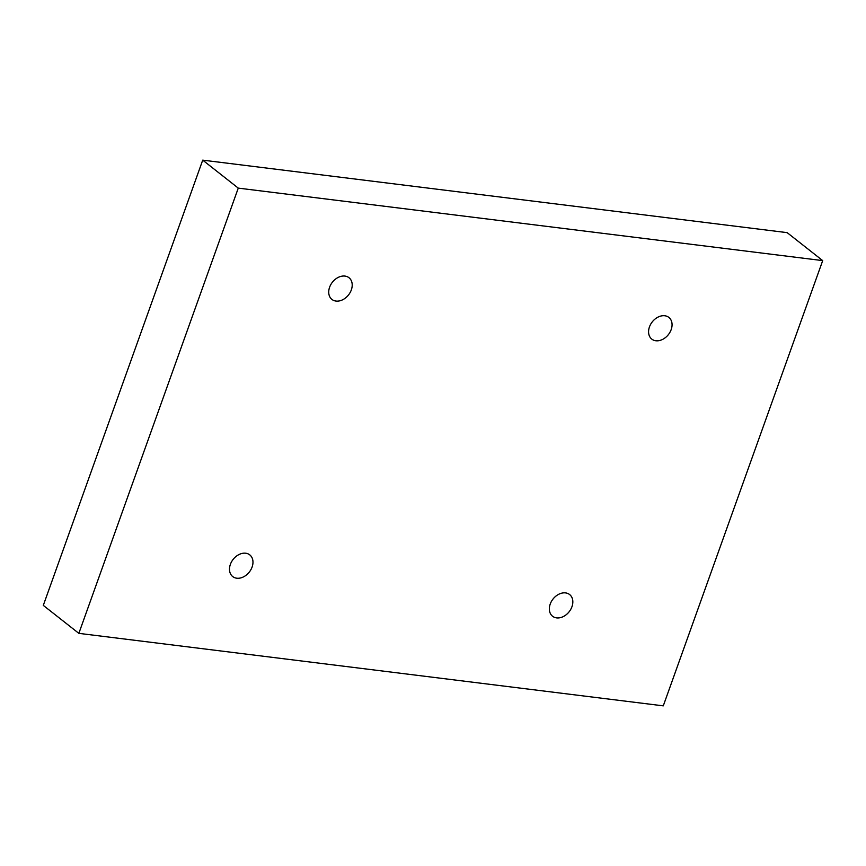 <?xml version="1.0" encoding="UTF-8"?>
<svg xmlns="http://www.w3.org/2000/svg" width="866" height="866" viewBox="0 0 866 866"><rect width="100%" height="100%" fill="white"/><g stroke="black" fill="none" stroke-linecap="round" stroke-linejoin="round"><path stroke-width="1.3" d="M238.269 188.117L822.7 260.612L663.28 705.855L78.849 633.36L238.269 188.117L202.72 160.145L787.151 232.64L822.7 260.612M671.182 329.6A13.802 10.273 128.2 0 0 668.855 317.411A13.802 10.273 128.2 0 0 652.25 321.903A13.802 10.273 128.2 0 0 651.784 339.104A13.802 10.273 128.2 0 0 671.182 329.6M351.325 289.926A13.802 10.273 128.2 0 0 348.998 277.726A13.802 10.273 128.2 0 0 332.392 282.229A13.802 10.273 128.2 0 0 331.927 299.42A13.802 10.273 128.2 0 0 351.325 289.926M252.093 567.068A13.802 10.273 128.2 0 0 249.765 554.868A13.802 10.273 128.2 0 0 233.16 559.371A13.802 10.273 128.2 0 0 232.705 576.561A13.802 10.273 128.2 0 0 252.093 567.068M571.95 606.741A13.802 10.273 128.2 0 0 569.622 594.552A13.802 10.273 128.2 0 0 553.017 599.045A13.802 10.273 128.2 0 0 552.551 616.235A13.802 10.273 128.2 0 0 571.95 606.741M202.72 160.145L43.3 605.388L78.849 633.36"/></g></svg>
